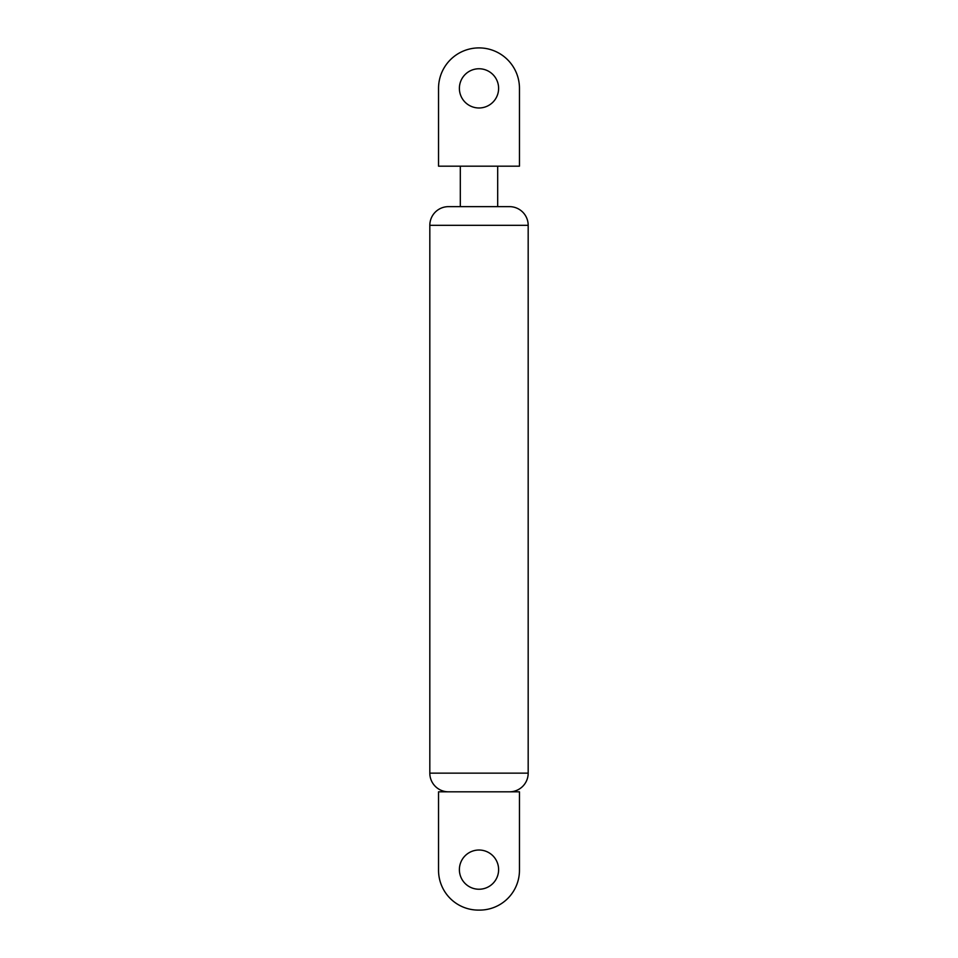 <?xml version="1.0" encoding="UTF-8"?>
<svg xmlns="http://www.w3.org/2000/svg" width="958" height="958" viewBox="0 0 958 958"><rect width="100%" height="100%" fill="white"/><g stroke="black" fill="none" stroke-linecap="round" stroke-linejoin="round"><path stroke-width="1.44" d="M498.615 88.364A19.615 19.615 0 0 0 479 68.76A19.615 19.615 0 0 0 459.385 88.364A19.615 19.615 0 0 0 479 107.979A19.615 19.615 0 0 0 498.615 88.364M498.615 869.636A19.615 19.615 0 0 0 479 850.021A19.615 19.615 0 0 0 459.385 869.636A19.615 19.615 0 0 0 479 889.24A19.615 19.615 0 0 0 498.615 869.636M497.681 166.177L497.681 206.641L509.5 206.641L448.5 206.641A18.681 18.681 0 0 0 429.819 225.322L429.819 773.142A18.681 18.681 0 0 0 448.5 791.823M509.5 206.641A18.681 18.681 0 0 1 528.181 225.322L528.181 773.142A18.681 18.681 0 0 1 509.5 791.823M508.039 791.823L438.536 791.823L438.536 870.259A39.841 39.841 0 0 0 478.377 910.1L479.623 910.1A39.841 39.841 0 0 0 519.464 870.259L519.464 791.823L449.961 791.823M460.319 166.177L460.319 206.641L448.5 206.641M462.822 166.177L519.464 166.177L519.464 88.364A40.464 40.464 0 0 0 479 47.9A40.464 40.464 0 0 0 438.536 88.364L438.536 166.177L462.822 166.177M528.181 225.322L429.819 225.322M528.181 773.142L429.819 773.142"/></g></svg>

